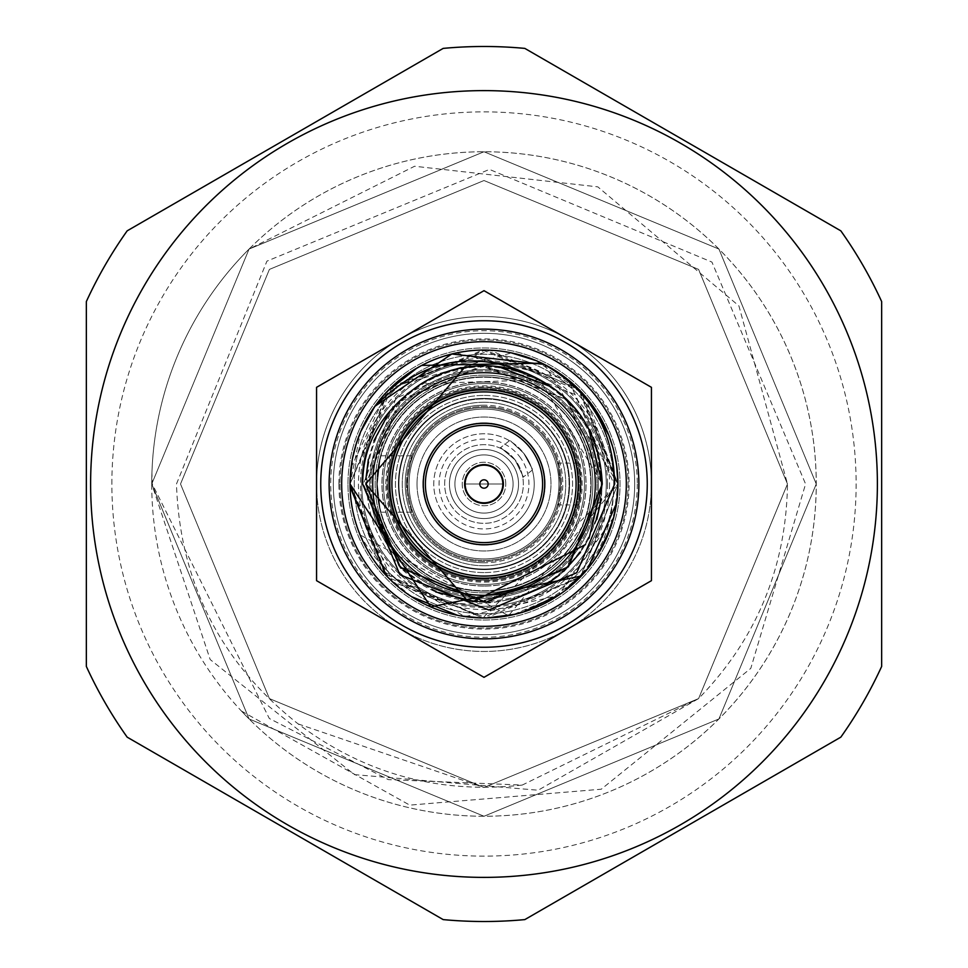 <?xml version="1.0" encoding="UTF-8"?>
<svg xmlns="http://www.w3.org/2000/svg" width="968" height="968" viewBox="0 0 968 968"><rect width="100%" height="100%" fill="white"/><g stroke="black" fill="none" stroke-linecap="round" stroke-linejoin="round"><path stroke-width="0.73" stroke-dasharray="4.84 3.63" d="M409.041 484A74.96 74.96 0 0 0 484 558.959A74.96 74.96 0 0 0 558.959 484A74.96 74.96 0 0 0 484 409.041A74.96 74.96 0 0 0 409.041 484A74.96 74.96 0 0 0 484 558.959A74.96 74.96 0 0 0 558.959 484A74.96 74.96 0 0 0 484 409.041A74.96 74.96 0 0 0 409.041 484A74.96 74.96 0 0 0 484 558.959A74.96 74.96 0 0 0 558.959 484A74.96 74.96 0 0 0 484 409.041A74.96 74.96 0 0 0 409.041 484A74.96 74.96 0 0 0 484 558.959A74.96 74.96 0 0 0 558.959 484A74.96 74.96 0 0 0 484 409.041A74.96 74.96 0 0 0 409.041 484M398.417 484A85.583 85.583 0 0 0 484 569.583A85.583 85.583 0 0 0 569.583 484A85.583 85.583 0 0 0 484 398.417A85.583 85.583 0 0 0 398.417 484A85.583 85.583 0 0 0 484 569.583A85.583 85.583 0 0 0 569.583 484A85.583 85.583 0 0 0 484 398.417A85.583 85.583 0 0 0 398.417 484M406.548 484L411.848 512.181L406.548 484A77.452 77.452 0 0 1 484 406.548A77.452 77.452 0 0 1 561.452 484A77.452 77.452 0 0 1 484 561.452A77.452 77.452 0 0 1 406.548 484L411.848 455.819L406.548 484A77.452 77.452 0 0 1 484 406.548A77.452 77.452 0 0 1 561.452 484A77.452 77.452 0 0 1 484 561.452A77.452 77.452 0 0 1 406.548 484M377.242 484C381.331 520.336 381.331 520.336 377.242 484C381.331 520.336 381.331 520.336 377.242 484A106.758 106.758 0 0 1 484 377.242A106.758 106.758 0 0 1 590.758 484A106.758 106.758 0 0 1 484 590.758A106.758 106.758 0 0 1 377.242 484A106.758 106.758 0 0 1 484 377.242A106.758 106.758 0 0 1 590.758 484A106.758 106.758 0 0 1 484 590.758A106.758 106.758 0 0 1 377.242 484C381.331 447.664 381.331 447.664 377.242 484C381.331 447.664 381.331 447.664 377.242 484M598.297 484A114.297 114.297 0 0 1 484 598.297A114.297 114.297 0 0 1 369.703 484A114.297 114.297 0 0 0 484 598.297A114.297 114.297 0 0 0 598.297 484A114.297 114.297 0 0 0 484 369.703A114.297 114.297 0 0 0 369.703 484A114.297 114.297 0 0 1 484 369.703A114.297 114.297 0 0 1 598.297 484M339.937 484A144.063 144.063 0 0 0 484 628.063A144.063 144.063 0 0 0 628.063 484A144.063 144.063 0 0 0 484 339.937A144.063 144.063 0 0 0 339.937 484A144.063 144.063 0 0 0 484 628.063A144.063 144.063 0 0 0 628.063 484A144.063 144.063 0 0 0 484 339.937A144.063 144.063 0 0 0 339.937 484M651.452 484A167.452 167.452 0 0 0 484 316.548A167.452 167.452 0 0 0 316.548 484A167.452 167.452 0 0 1 484 316.548A167.452 167.452 0 0 1 651.452 484A167.452 167.452 0 0 1 484 651.452A167.452 167.452 0 0 1 316.548 484A167.452 167.452 0 0 0 484 651.452A167.452 167.452 0 0 0 651.452 484L651.44 580.667L484 677.334L316.56 580.667L316.56 387.333L484 290.666L651.44 387.333L651.44 484A167.44 167.44 0 0 1 400.28 629.006A167.44 167.44 0 0 1 400.28 338.994A167.44 167.44 0 0 1 651.44 484M787.48 484L698.594 698.594L484 787.48L269.406 698.594L180.52 484L269.406 269.406L484 180.52L698.594 269.406L787.48 484L698.594 698.594L484 787.48L269.406 698.594L180.52 484L269.406 269.406L484 180.52L698.594 269.406L787.48 484L698.594 698.594L484 787.48L269.406 698.594L180.52 484L269.406 269.406L484 180.52L698.594 269.406L787.48 484L698.594 698.594L484 787.48L269.406 698.594L180.52 484L269.406 269.406L484 180.52L698.594 269.406L787.48 484L698.594 698.594L484 787.48L269.406 698.594L180.52 484L269.406 269.406L484 180.52L698.594 269.406L787.48 484L698.594 698.594L522.26 785.06L388.374 779.627L269.31 718.486L152.266 484L151.928 473.062A332.254 332.254 0 0 1 489.469 151.794A332.254 332.254 0 0 1 606.077 793.01A332.254 332.254 0 0 1 241.456 711.081L249.066 718.934L484 816.254L718.934 718.934L816.254 484A332.254 332.254 0 0 1 484 816.254A332.254 332.254 0 0 1 151.746 484L249.066 718.934L484 816.254L718.934 718.934L816.254 484L718.934 249.066L484 151.746L249.066 249.066L151.746 484L249.066 718.934L484 816.254L718.934 718.934L816.254 484L718.934 249.066L484 151.746L249.066 249.066L151.746 484L249.066 718.934L484 816.254L718.934 718.934L816.254 484L718.934 249.066L484 151.746L249.066 249.066L151.746 484L249.066 718.934L484 816.254L718.934 718.934L816.254 484L718.934 249.066L484 151.746L249.066 249.066L151.746 484L249.066 718.934L484 816.254L718.934 718.934L816.254 484L718.934 249.066L484 151.746L249.066 249.066L151.746 484L249.066 718.934L484 816.254L718.934 718.934L816.254 484L718.934 249.066L484 151.746L249.066 249.066L151.746 484L249.066 718.934L484 816.254L718.934 718.934L816.254 484L718.934 249.066L484 151.746L249.066 249.066L151.746 484L249.066 718.934L484 816.254L718.934 718.934L816.254 484L718.934 249.066L484 151.746L249.066 249.066L151.746 484L249.066 718.934L484 816.254L718.934 718.934L816.254 484L718.934 249.066L484 151.746L249.066 249.066L151.746 484L249.066 718.934L484 816.254L718.934 718.934L816.254 484L718.934 249.066L484 151.746L249.066 249.066L151.746 484L249.066 718.934L484 816.254L718.934 718.934L816.254 484L718.934 249.066L484 151.746L249.066 249.066L414.582 166.254L597.825 186.86L738.911 305.888L787.48 484C786.234 567.321 756.613 638.856 698.594 698.594L538.148 790.227L354.445 774.63L210.189 659.547L151.746 484A332.254 332.254 0 0 1 484 151.746A332.254 332.254 0 0 1 816.254 484L718.934 249.066L484 151.746L249.066 249.066L151.746 484A332.254 332.254 0 0 1 249.066 249.066M522.26 785.06C439.508 794.341 364.815 773.964 298.168 723.931C220.474 662.56 179.903 582.579 176.466 484L266.926 261.142L489.457 169.412L711.94 262.086L805.582 484L750.793 668.368L601.237 789.222L409.742 805.122L241.456 711.081M877.383 484A393.383 393.383 0 0 0 484 90.617A393.383 393.383 0 0 0 90.617 484A393.383 393.383 0 0 1 484 90.617A393.383 393.383 0 0 1 877.383 484A393.383 393.383 0 0 1 484 877.383A393.383 393.383 0 0 1 90.617 484A393.383 393.383 0 0 0 484 877.383A393.383 393.383 0 0 0 877.383 484A393.383 393.383 0 0 1 484 877.383A393.383 393.383 0 0 1 90.617 484M881.654 666.444L881.654 301.556A437.512 437.512 0 0 0 840.829 230.844L524.825 48.4A437.512 437.512 0 0 0 443.175 48.4L127.171 230.844A437.512 437.512 0 0 0 86.346 301.556L86.346 666.444A437.512 437.512 0 0 0 127.171 737.156L443.175 919.6A437.512 437.512 0 0 0 524.825 919.6L840.829 737.156A437.512 437.512 0 0 0 881.654 666.444M578.622 484A94.622 94.622 0 0 1 484 578.622A94.622 94.622 0 0 1 389.378 484A94.622 94.622 0 0 1 484 389.378A94.622 94.622 0 0 1 578.622 484M373.055 484A110.945 110.945 0 0 1 484 373.055A110.945 110.945 0 0 1 594.945 484A110.945 110.945 0 0 1 484 594.945A110.945 110.945 0 0 1 373.055 484A110.945 110.945 0 0 1 484 373.055A110.945 110.945 0 0 1 594.945 484A110.945 110.945 0 0 1 484 594.945A110.945 110.945 0 0 1 373.055 484A110.945 110.945 0 0 1 484 373.055A110.945 110.945 0 0 1 594.945 484A110.945 110.945 0 0 1 484 594.945A110.945 110.945 0 0 1 373.055 484A110.945 110.945 0 0 1 484 373.055A110.945 110.945 0 0 1 594.945 484A110.945 110.945 0 0 1 484 594.945A110.945 110.945 0 0 1 373.055 484A110.945 110.945 0 0 1 484 373.055A110.945 110.945 0 0 1 594.945 484M151.928 473.062L151.746 484M298.168 723.931L484 787.48L698.594 698.594L787.48 484L698.594 269.406L484 180.52L269.406 269.406L180.52 484L269.406 698.594L484 787.48L698.594 698.594L787.48 484L698.594 269.406L484 180.52L269.406 269.406L180.52 484L269.406 698.594L484 787.48L698.594 698.594L787.48 484L698.594 269.406L484 180.52L269.406 269.406L180.52 484L269.406 698.594L484 787.48L698.594 698.594L787.48 484L698.594 269.406L484 180.52L269.406 269.406L180.52 484L269.406 698.594L484 787.48L698.594 698.594L787.48 484L698.594 269.406L484 180.52L269.406 269.406L180.52 484L269.406 698.594L484 787.48L698.594 698.594M515.097 459.909A39.337 39.337 0 0 0 459.909 452.903A39.337 39.337 0 0 0 452.903 508.091A39.337 39.337 0 0 0 508.091 515.097A39.337 39.337 0 0 0 515.097 459.909C496.439 444.009 496.439 444.009 515.097 459.909C496.439 444.009 496.439 444.009 515.097 459.909A39.337 39.337 0 0 0 459.909 452.903A39.337 39.337 0 0 0 452.903 508.091A39.337 39.337 0 0 0 508.091 515.097A39.337 39.337 0 0 0 515.097 459.909C525.83 481.967 525.83 481.967 515.097 459.909C525.83 481.967 525.83 481.967 515.097 459.909M523.712 453.23C505.974 436.616 505.974 436.616 523.712 453.23C505.974 436.616 505.974 436.616 523.712 453.23A50.239 50.239 0 0 0 453.23 444.288A50.239 50.239 0 0 0 444.288 514.77A50.239 50.239 0 0 1 453.23 444.288A50.239 50.239 0 0 1 523.712 453.23A50.239 50.239 0 0 1 514.77 523.712A50.239 50.239 0 0 1 444.288 514.77A50.239 50.239 0 0 0 514.77 523.712A50.239 50.239 0 0 0 523.712 453.23C535.365 474.55 535.365 474.55 523.712 453.23C535.365 474.55 535.365 474.55 523.712 453.23M519.514 456.485A44.915 44.915 0 0 1 511.515 519.514A44.915 44.915 0 0 1 448.486 511.515A44.915 44.915 0 0 1 456.485 448.486A44.915 44.915 0 0 1 519.514 456.485M511.31 462.837A34.558 34.558 0 0 1 505.163 511.31A34.558 34.558 0 0 1 456.69 505.163A34.558 34.558 0 0 1 462.837 456.69A34.558 34.558 0 0 1 511.31 462.837A34.558 34.558 0 0 1 505.163 511.31A34.558 34.558 0 0 1 456.69 505.163A34.558 34.558 0 0 1 462.837 456.69A34.558 34.558 0 0 1 511.31 462.837A34.558 34.558 0 0 1 505.163 511.31A34.558 34.558 0 0 1 456.69 505.163M446.889 407.467A85.051 85.051 0 0 0 407.467 521.111A85.051 85.051 0 0 0 521.111 560.533A85.051 85.051 0 0 1 407.467 521.111A85.051 85.051 0 0 1 446.889 407.467A85.051 85.051 0 0 1 560.533 446.889A85.051 85.051 0 0 1 521.111 560.533A85.051 85.051 0 0 0 560.533 446.889A85.051 85.051 0 0 0 446.889 407.467M457.332 428.993A61.129 61.129 0 0 0 428.993 510.668A61.129 61.129 0 0 0 510.668 539.007A61.129 61.129 0 0 0 539.007 457.332A61.129 61.129 0 0 0 457.332 428.993A61.129 61.129 0 0 0 428.993 510.668A61.129 61.129 0 0 0 510.668 539.007A61.129 61.129 0 0 0 539.007 457.332A61.129 61.129 0 0 0 457.332 428.993M434.136 381.15A114.297 114.297 0 0 0 381.15 533.864A114.297 114.297 0 0 0 533.864 586.85A114.297 114.297 0 0 0 586.85 434.136A114.297 114.297 0 0 0 434.136 381.15A114.297 114.297 0 0 0 381.15 533.864A114.297 114.297 0 0 0 533.864 586.85A114.297 114.297 0 0 0 586.85 434.136A114.297 114.297 0 0 0 434.136 381.15M499.077 515.097A34.558 34.558 0 0 0 515.097 468.923A34.558 34.558 0 0 0 468.923 452.903A34.558 34.558 0 0 0 452.903 499.077A34.558 34.558 0 0 0 499.077 515.097A34.558 34.558 0 0 0 515.097 468.923A34.558 34.558 0 0 0 468.923 452.903A34.558 34.558 0 0 0 452.903 499.077A34.558 34.558 0 0 0 499.077 515.097M366.799 484A117.201 117.201 0 0 1 484 366.799A117.201 117.201 0 0 1 601.201 484A117.201 117.201 0 0 1 484 601.201A117.201 117.201 0 0 1 366.799 484A117.201 117.201 0 0 1 484 366.799A117.201 117.201 0 0 1 601.201 484A117.201 117.201 0 0 1 484 601.201A117.201 117.201 0 0 1 366.799 484M634.693 484A150.693 150.693 0 0 1 484 634.693A150.693 150.693 0 0 1 333.307 484A150.693 150.693 0 0 1 484 333.307A150.693 150.693 0 0 1 634.693 484A150.693 150.693 0 0 1 484 634.693A150.693 150.693 0 0 1 333.307 484A150.693 150.693 0 0 1 484 333.307A150.693 150.693 0 0 1 634.693 484A150.693 150.693 0 0 1 484 634.693A150.693 150.693 0 0 1 333.307 484A150.693 150.693 0 0 1 484 333.307A150.693 150.693 0 0 1 634.693 484A150.693 150.693 0 0 1 484 634.693A150.693 150.693 0 0 1 333.307 484A150.693 150.693 0 0 1 484 333.307A150.693 150.693 0 0 1 634.693 484M613.76 484A129.76 129.76 0 0 1 484 613.76A129.76 129.76 0 0 1 354.24 484A129.76 129.76 0 0 1 484 354.24A129.76 129.76 0 0 1 613.76 484A129.76 129.76 0 0 1 484 613.76A129.76 129.76 0 0 1 354.24 484A129.76 129.76 0 0 1 484 354.24A129.76 129.76 0 0 1 613.76 484M391.907 484A92.093 92.093 0 0 1 484 391.907A92.093 92.093 0 0 1 576.093 484A92.093 92.093 0 0 1 484 576.093A92.093 92.093 0 0 1 391.907 484A92.093 92.093 0 0 1 484 391.907A92.093 92.093 0 0 1 576.093 484A92.093 92.093 0 0 1 484 576.093A92.093 92.093 0 0 1 391.907 484M647.253 484A163.253 163.253 0 0 1 484 647.253A163.253 163.253 0 0 1 320.747 484A163.253 163.253 0 0 1 484 320.747A163.253 163.253 0 0 1 647.253 484M544.355 364.428L617.947 484A133.947 133.947 0 0 0 541.778 363.157A133.947 133.947 0 0 1 617.947 484C616.362 430.276 590.976 389.983 541.778 363.157L546.593 365.577M456.194 352.969L567.938 379.613L617.959 484L580.933 391.556L482.79 350.053L389.281 389.293L350.053 484A133.947 133.947 0 0 1 374.882 406.318L374.918 406.257M584.829 395.815L617.947 484L577.787 388.374L485.271 350.053L388.349 390.237L350.053 484L350.077 481.241M352.146 460.393L352.642 457.791M360.653 431.776L374.882 406.318A133.947 133.947 0 0 0 350.053 484L350.162 478.688M384.465 394.363L411.473 371.385M420.85 365.88L421.697 365.42M553.684 369.607L559.093 373.079M612.696 446.877L613.76 450.749M351.069 467.556L387.333 391.278M416.99 368.021L433.858 359.793M436.81 358.644L445.002 355.849M350.077 486.759L350.053 484L384.599 573.782L482.512 617.935L580.8 576.589L617.947 484L579.154 389.729L490.28 350.198L392.572 386.111L350.041 484L360.701 431.643M384.865 393.928L386.764 391.883M391.387 387.224L511.382 352.884M536.248 360.665L581.732 392.403M616.616 502.864L610.312 528.564M590.25 565.554L588.871 567.333M613.748 517.275L558.016 595.622L465.039 616.604L381.658 570.418L350.041 484L392.464 581.792L486.553 617.923L579.941 577.472L617.947 484L616.592 503.045M587.745 568.736L560.061 594.255M523.313 612.042L515.291 614.244M460.574 615.878L457.392 615.273M411.581 596.675L386.244 575.573M557.58 595.925L512.701 614.837A133.947 133.947 0 0 1 360.096 534.893L508.539 615.684L617.959 484A133.947 133.947 0 0 1 484 617.947A133.947 133.947 0 0 1 350.053 484L387.878 577.291L482.778 617.947L617.947 484L613.821 516.985M598.103 554.168L588.229 568.131M566.437 589.572L559.867 594.388M595.792 445.474L602.253 484L567.26 400.026L481.471 365.783L398.671 402.131L365.747 484L365.844 479.487M464.604 367.356L477.006 365.952M483.915 365.747L498.326 366.618M551.651 387.019L560.327 393.686M562.142 395.246L588.762 429.163M365.747 484L398.889 566.086L482.137 602.229L566.946 568.289L602.253 484L567.103 399.869L484.46 365.747L401.296 399.481L365.747 484L399.034 566.244L480.673 602.205L565.917 569.281L602.253 484L601.322 498.786M368.372 459.243L373.95 440.743M386.97 416.421L399.748 401.03M409.633 392.064L426.501 380.678M441.226 373.769L459.534 368.312M477.345 365.94L536.308 377.98M555.547 389.862L568.398 401.163M575.645 409.282L592.719 437.5M596.808 519.441L585.519 544.633M472.832 601.721L467.859 601.14M360.096 534.893C393.044 592.876 443.017 614.365 510.027 599.349A118.253 118.253 0 0 1 400.329 567.563L363.411 484L395.972 398.259L485.44 358.704L574.895 394.424L613.954 484C613.252 549.546 579.493 593.154 512.701 614.837M510.027 599.349C567.405 582.131 598.151 543.677 602.253 484L539.781 379.746L421.274 383.751M589.052 538.269L580.485 552.353M563.715 571.35L559.298 575.173M546.327 584.478L477.018 602.035M435.733 591.932L401.018 568.252M347.96 484A136.04 136.04 0 0 1 484 347.96A136.04 136.04 0 0 1 620.04 484A136.04 136.04 0 0 1 484 620.04A136.04 136.04 0 0 1 347.96 484A136.04 136.04 0 0 1 484 347.96A136.04 136.04 0 0 1 620.04 484A136.04 136.04 0 0 1 484 620.04A136.04 136.04 0 0 1 347.96 484A136.04 136.04 0 0 1 484 347.96A136.04 136.04 0 0 1 620.04 484A136.04 136.04 0 0 1 484 620.04A136.04 136.04 0 0 1 347.96 484A136.04 136.04 0 0 1 484 347.96A136.04 136.04 0 0 1 620.04 484A136.04 136.04 0 0 1 484 620.04A136.04 136.04 0 0 1 347.96 484M503.045 484L464.955 484L503.045 484M542.6 484A58.6 58.6 0 0 1 484 542.6A58.6 58.6 0 0 1 425.4 484A58.6 58.6 0 0 1 484 425.4A58.6 58.6 0 0 1 542.6 484A58.6 58.6 0 0 1 484 542.6A58.6 58.6 0 0 1 425.4 484A58.6 58.6 0 0 1 484 425.4A58.6 58.6 0 0 1 542.6 484A58.6 58.6 0 0 1 484 542.6A58.6 58.6 0 0 1 425.4 484A58.6 58.6 0 0 1 484 425.4A58.6 58.6 0 0 1 542.6 484M503.675 484A19.675 19.675 0 0 0 484 464.325A19.675 19.675 0 0 0 464.325 484A19.675 19.675 0 0 0 484 503.675A19.675 19.675 0 0 0 503.675 484A19.675 19.675 0 0 0 484 464.325A19.675 19.675 0 0 0 464.325 484A19.675 19.675 0 0 0 484 503.675A19.675 19.675 0 0 0 503.675 484M505.768 484A21.768 21.768 0 0 0 484 462.232A21.768 21.768 0 0 0 462.232 484A21.768 21.768 0 0 0 484 505.768A21.768 21.768 0 0 0 505.768 484A21.768 21.768 0 0 0 484 462.232A21.768 21.768 0 0 0 462.232 484A21.768 21.768 0 0 0 484 505.768A21.768 21.768 0 0 0 505.768 484M560.387 484C557.229 456.993 557.229 456.993 560.387 484C557.229 456.993 557.229 456.993 560.387 484A76.387 76.387 0 0 0 484 407.613A76.387 76.387 0 0 0 407.613 484A76.387 76.387 0 0 1 484 407.613A76.387 76.387 0 0 1 560.387 484A76.387 76.387 0 0 1 484 560.387A76.387 76.387 0 0 1 407.613 484A76.387 76.387 0 0 0 484 560.387A76.387 76.387 0 0 0 560.387 484C557.229 511.007 557.229 511.007 560.387 484C557.229 511.007 557.229 511.007 560.387 484M581.115 484C578.646 457.005 578.646 457.005 581.115 484C578.646 457.005 578.646 457.005 581.115 484A97.115 97.115 0 0 1 484 581.115A97.115 97.115 0 0 1 386.885 484A97.115 97.115 0 0 1 484 386.885A97.115 97.115 0 0 1 581.115 484A97.115 97.115 0 0 1 484 581.115A97.115 97.115 0 0 1 386.885 484A97.115 97.115 0 0 1 484 386.885A97.115 97.115 0 0 1 581.115 484C578.646 511.007 578.646 511.007 581.115 484C578.646 511.007 578.646 511.007 581.115 484M423.306 484A60.694 60.694 0 0 1 484 423.306A60.694 60.694 0 0 1 544.694 484A60.694 60.694 0 0 1 484 544.694A60.694 60.694 0 0 1 423.306 484M578.186 484A94.186 94.186 0 0 1 484 578.186A94.186 94.186 0 0 1 389.814 484A94.186 94.186 0 0 1 484 389.814A94.186 94.186 0 0 1 578.186 484M617.947 484A133.947 133.947 0 0 1 484 617.947A133.947 133.947 0 0 1 350.053 484A133.947 133.947 0 0 1 484 350.053A133.947 133.947 0 0 1 617.947 484A133.947 133.947 0 0 1 484 617.947A133.947 133.947 0 0 1 350.053 484A133.947 133.947 0 0 1 484 350.053A133.947 133.947 0 0 1 617.947 484A133.947 133.947 0 0 1 484 617.947A133.947 133.947 0 0 1 350.053 484A133.947 133.947 0 0 1 484 350.053A133.947 133.947 0 0 1 617.947 484A133.947 133.947 0 0 1 484 617.947A133.947 133.947 0 0 1 350.053 484M597.014 484A113.014 113.014 0 0 1 484 597.014A113.014 113.014 0 0 1 370.986 484A113.014 113.014 0 0 1 484 370.986A113.014 113.014 0 0 1 597.014 484A113.014 113.014 0 0 1 484 597.014A113.014 113.014 0 0 1 370.986 484A113.014 113.014 0 0 1 484 370.986A113.014 113.014 0 0 1 597.014 484M584.466 484A100.466 100.466 0 0 1 484 584.466A100.466 100.466 0 0 1 383.534 484A100.466 100.466 0 0 1 484 383.534A100.466 100.466 0 0 1 584.466 484A100.466 100.466 0 0 1 484 584.466A100.466 100.466 0 0 1 383.534 484A100.466 100.466 0 0 1 484 383.534A100.466 100.466 0 0 1 584.466 484M609.574 484A125.574 125.574 0 0 1 484 609.574A125.574 125.574 0 0 1 358.426 484A125.574 125.574 0 0 1 484 358.426A125.574 125.574 0 0 1 609.574 484M591.158 484A107.158 107.158 0 0 1 484 591.158A107.158 107.158 0 0 1 376.842 484A107.158 107.158 0 0 1 484 376.842A107.158 107.158 0 0 1 591.158 484A107.158 107.158 0 0 1 484 591.158A107.158 107.158 0 0 1 376.842 484A107.158 107.158 0 0 1 484 376.842A107.158 107.158 0 0 1 591.158 484A107.158 107.158 0 0 1 484 591.158A107.158 107.158 0 0 1 376.842 484A107.158 107.158 0 0 1 484 376.842A107.158 107.158 0 0 1 591.158 484A107.158 107.158 0 0 1 484 591.158A107.158 107.158 0 0 1 376.842 484A107.158 107.158 0 0 1 484 376.842A107.158 107.158 0 0 1 591.158 484M385.857 484A98.143 98.143 0 0 1 484 385.857A98.143 98.143 0 0 1 582.143 484A98.143 98.143 0 0 1 484 582.143A98.143 98.143 0 0 1 385.857 484M417.026 484A66.974 66.974 0 0 1 484 417.026A66.974 66.974 0 0 1 550.974 484A66.974 66.974 0 0 1 484 550.974A66.974 66.974 0 0 1 417.026 484A66.974 66.974 0 0 1 484 417.026A66.974 66.974 0 0 1 550.974 484A66.974 66.974 0 0 1 484 550.974A66.974 66.974 0 0 1 417.026 484M454.912 484A29.088 29.088 0 0 0 484 513.088A29.088 29.088 0 0 0 513.088 484A29.088 29.088 0 0 0 484 454.912A29.088 29.088 0 0 0 454.912 484A29.088 29.088 0 0 0 484 513.088A29.088 29.088 0 0 0 513.088 484A29.088 29.088 0 0 0 484 454.912A29.088 29.088 0 0 0 454.912 484M484 409.041A74.96 74.96 0 0 1 558.959 484A74.96 74.96 0 0 1 484 558.959A74.96 74.96 0 0 1 409.041 484A74.96 74.96 0 0 1 484 409.041A74.96 74.96 0 0 1 558.959 484A74.96 74.96 0 0 1 484 558.959A74.96 74.96 0 0 1 409.041 484A74.96 74.96 0 0 1 484 409.041A74.96 74.96 0 0 1 558.959 484A74.96 74.96 0 0 1 484 558.959M484 398.417A85.583 85.583 0 0 1 569.583 484A85.583 85.583 0 0 1 484 569.583A85.583 85.583 0 0 1 398.417 484A85.583 85.583 0 0 1 484 398.417A85.583 85.583 0 0 1 569.583 484A85.583 85.583 0 0 1 484 569.583A85.583 85.583 0 0 1 398.417 484A85.583 85.583 0 0 1 484 398.417A85.583 85.583 0 0 1 569.583 484A85.583 85.583 0 0 1 484 569.583A85.583 85.583 0 0 1 398.417 484A85.583 85.583 0 0 1 484 398.417A85.583 85.583 0 0 1 569.583 484A85.583 85.583 0 0 1 484 569.583A85.583 85.583 0 0 1 398.417 484A85.583 85.583 0 0 1 484 398.417A85.583 85.583 0 0 1 569.583 484A85.583 85.583 0 0 1 484 569.583A85.583 85.583 0 0 1 398.417 484A85.583 85.583 0 0 1 484 398.417M484 372.365A111.635 111.635 0 0 1 595.635 484A111.635 111.635 0 0 1 484 595.635A111.635 111.635 0 0 1 372.365 484A111.635 111.635 0 0 1 484 372.365A111.635 111.635 0 0 1 595.635 484A111.635 111.635 0 0 1 484 595.635A111.635 111.635 0 0 1 372.365 484A111.635 111.635 0 0 1 484 372.365A111.635 111.635 0 0 0 372.365 484A111.635 111.635 0 0 0 484 595.635M484 580.219A96.219 96.219 0 0 1 387.781 484A96.219 96.219 0 0 1 484 387.781A96.219 96.219 0 0 1 580.219 484A96.219 96.219 0 0 1 484 580.219A96.219 96.219 0 0 1 387.781 484A96.219 96.219 0 0 1 484 387.781A96.219 96.219 0 0 1 580.219 484A96.219 96.219 0 0 1 484 580.219A96.219 96.219 0 0 1 387.781 484A96.219 96.219 0 0 1 484 387.781A96.219 96.219 0 0 1 580.219 484A96.219 96.219 0 0 1 484 580.219M484 606.27A122.27 122.27 0 0 1 361.729 484A122.27 122.27 0 0 1 484 361.729A122.27 122.27 0 0 1 606.27 484A122.27 122.27 0 0 1 484 606.27A122.27 122.27 0 0 1 361.729 484A122.27 122.27 0 0 1 484 361.729A122.27 122.27 0 0 1 606.27 484A122.27 122.27 0 0 1 484 606.27A122.27 122.27 0 0 0 606.27 484A122.27 122.27 0 0 0 484 361.729M484.641 558.947A74.96 74.96 0 0 0 558.947 483.359A74.96 74.96 0 0 0 483.359 409.053A74.96 74.96 0 0 0 409.053 484.641A74.96 74.96 0 0 0 484.641 558.947A74.96 74.96 0 0 0 558.947 483.359A74.96 74.96 0 0 0 483.359 409.053A74.96 74.96 0 0 0 409.053 484.641A74.96 74.96 0 0 0 484.641 558.947A74.96 74.96 0 0 0 558.947 483.359A74.96 74.96 0 0 0 483.359 409.053M484.726 569.583A85.583 85.583 0 0 0 569.583 483.274A85.583 85.583 0 0 0 483.274 398.417A85.583 85.583 0 0 0 398.417 484.726A85.583 85.583 0 0 0 484.726 569.583A85.583 85.583 0 0 0 569.583 483.274A85.583 85.583 0 0 0 483.274 398.417A85.583 85.583 0 0 0 398.417 484.726A85.583 85.583 0 0 0 484.726 569.583A85.583 85.583 0 0 0 569.583 483.274A85.583 85.583 0 0 0 483.274 398.417A85.583 85.583 0 0 0 398.417 484.726A85.583 85.583 0 0 0 484.726 569.583A85.583 85.583 0 0 0 569.583 483.274A85.583 85.583 0 0 0 483.274 398.417A85.583 85.583 0 0 0 398.417 484.726A85.583 85.583 0 0 0 484.726 569.583A85.583 85.583 0 0 0 569.583 483.274A85.583 85.583 0 0 0 483.274 398.417A85.583 85.583 0 0 0 398.417 484.726A85.583 85.583 0 0 0 484.726 569.583M484.944 595.635A111.635 111.635 0 0 0 595.635 483.056A111.635 111.635 0 0 0 483.056 372.365A111.635 111.635 0 0 0 372.365 484.944A111.635 111.635 0 0 0 484.944 595.635A111.635 111.635 0 0 0 595.635 483.056A111.635 111.635 0 0 0 483.056 372.365A111.635 111.635 0 0 0 372.365 484.944A111.635 111.635 0 0 0 484.944 595.635A111.635 111.635 0 0 1 372.365 484.944A111.635 111.635 0 0 1 483.056 372.365M483.177 387.781A96.219 96.219 0 0 0 387.781 484.823A96.219 96.219 0 0 0 484.823 580.219A96.219 96.219 0 0 0 580.219 483.177A96.219 96.219 0 0 0 483.177 387.781A96.219 96.219 0 0 0 387.781 484.823A96.219 96.219 0 0 0 484.823 580.219A96.219 96.219 0 0 0 580.219 483.177A96.219 96.219 0 0 0 483.177 387.781A96.219 96.219 0 0 0 387.781 484.823A96.219 96.219 0 0 0 484.823 580.219A96.219 96.219 0 0 0 580.219 483.177A96.219 96.219 0 0 0 483.177 387.781M482.959 361.742A122.27 122.27 0 0 0 361.742 485.041A122.27 122.27 0 0 0 485.041 606.258A122.27 122.27 0 0 0 606.258 482.959A122.27 122.27 0 0 0 482.959 361.742A122.27 122.27 0 0 0 361.742 485.041A122.27 122.27 0 0 0 485.041 606.258A122.27 122.27 0 0 0 606.258 482.959A122.27 122.27 0 0 0 482.959 361.742A122.27 122.27 0 0 1 606.258 482.959A122.27 122.27 0 0 1 485.041 606.258M111.877 484A372.123 372.123 0 0 1 484 111.877A372.123 372.123 0 0 1 856.123 484A372.123 372.123 0 0 1 484 856.123A372.123 372.123 0 0 1 111.877 484M607.493 484A123.493 123.493 0 0 1 484 607.493A123.493 123.493 0 0 1 360.507 484A123.493 123.493 0 0 1 484 360.507A123.493 123.493 0 0 1 607.493 484M338.909 484A145.091 145.091 0 0 1 484 338.909A145.091 145.091 0 0 1 629.091 484A145.091 145.091 0 0 1 484 629.091A145.091 145.091 0 0 1 338.909 484M637.283 484A153.283 153.283 0 0 1 484 637.283A153.283 153.283 0 0 1 330.717 484A153.283 153.283 0 0 1 484 330.717A153.283 153.283 0 0 1 637.283 484M484 562.783A78.783 78.783 0 0 1 405.217 484A78.783 78.783 0 0 1 484 405.217A78.783 78.783 0 0 1 562.783 484A78.783 78.783 0 0 1 484 562.783M484 402.24A81.76 81.76 0 0 1 565.76 484A81.76 81.76 0 0 1 484 565.76A81.76 81.76 0 0 1 402.24 484A81.76 81.76 0 0 1 484 402.24M484 579.154A95.154 95.154 0 0 1 388.846 484A95.154 95.154 0 0 1 484 388.846A95.154 95.154 0 0 1 579.154 484A95.154 95.154 0 0 1 484 579.154M484 381.936A102.063 102.063 0 0 1 586.063 484A102.063 102.063 0 0 1 484 586.063A102.063 102.063 0 0 1 381.936 484A102.063 102.063 0 0 1 484 381.936M484 572.56A88.56 88.56 0 0 1 395.44 484A88.56 88.56 0 0 1 484 395.44A88.56 88.56 0 0 1 572.56 484A88.56 88.56 0 0 1 484 572.56M484 382.033A101.967 101.967 0 0 1 585.967 484A101.967 101.967 0 0 1 484 585.967A101.967 101.967 0 0 1 382.033 484A101.967 101.967 0 0 1 484 382.033M484 592.864A108.864 108.864 0 0 1 375.136 484A108.864 108.864 0 0 1 484 375.136A108.864 108.864 0 0 1 592.864 484A108.864 108.864 0 0 1 484 592.864M483.334 405.217A78.783 78.783 0 0 0 405.217 484.666A78.783 78.783 0 0 0 484.666 562.783A78.783 78.783 0 0 0 562.783 483.334A78.783 78.783 0 0 0 483.334 405.217M484.69 565.76A81.76 81.76 0 0 0 565.76 483.31A81.76 81.76 0 0 0 483.31 402.24A81.76 81.76 0 0 0 402.24 484.69A81.76 81.76 0 0 0 484.69 565.76M483.189 388.846A95.154 95.154 0 0 0 388.846 484.811A95.154 95.154 0 0 0 484.811 579.154A95.154 95.154 0 0 0 579.154 483.189A95.154 95.154 0 0 0 483.189 388.846M484.871 586.063A102.063 102.063 0 0 0 586.063 483.129A102.063 102.063 0 0 0 483.129 381.936A102.063 102.063 0 0 0 381.936 484.871A102.063 102.063 0 0 0 484.871 586.063M483.25 395.44A88.56 88.56 0 0 0 395.44 484.75A88.56 88.56 0 0 0 484.75 572.56A88.56 88.56 0 0 0 572.56 483.25A88.56 88.56 0 0 0 483.25 395.44M484.871 585.955A101.967 101.967 0 0 0 585.955 483.129A101.967 101.967 0 0 0 483.129 382.045A101.967 101.967 0 0 0 382.045 484.871A101.967 101.967 0 0 0 484.871 585.955M483.08 375.136A108.864 108.864 0 0 0 375.136 484.92A108.864 108.864 0 0 0 484.92 592.864A108.864 108.864 0 0 0 592.864 483.08A108.864 108.864 0 0 0 483.08 375.136M381.029 512.181L411.848 512.181M381.029 455.819L411.848 455.819M509.495 440.718L500.008 448.063M532.279 470.133L522.793 477.478M578.828 463.067L557.471 463.067M578.828 504.933L557.471 504.933"/><path stroke-width="1.45" d="M90.617 484A393.383 393.383 0 0 0 484 877.383A393.383 393.383 0 0 0 877.383 484A393.383 393.383 0 0 0 484 90.617A393.383 393.383 0 0 0 90.617 484M86.346 666.444L86.346 301.556A437.512 437.512 0 0 1 127.171 230.844L443.175 48.4A437.512 437.512 0 0 1 524.825 48.4L840.829 230.844A437.512 437.512 0 0 1 881.654 301.556L881.654 666.444A437.512 437.512 0 0 1 840.829 737.156L524.825 919.6A437.512 437.512 0 0 1 443.175 919.6L127.171 737.156A437.512 437.512 0 0 1 86.346 666.444M316.56 484L316.56 580.667L484 677.334L651.44 580.667L651.44 387.333L484 290.666L316.56 387.333L316.56 484M647.253 484A163.253 163.253 0 0 1 484 647.253A163.253 163.253 0 0 1 320.747 484A163.253 163.253 0 0 1 484 320.747A163.253 163.253 0 0 1 647.253 484A163.253 163.253 0 0 1 484 647.253A163.253 163.253 0 0 1 320.747 484M613.76 450.749L616.64 465.293L617.947 484A133.947 133.947 0 0 1 484 617.947A133.947 133.947 0 0 1 350.053 484A133.947 133.947 0 0 1 484 350.053A133.947 133.947 0 0 1 617.947 484L617.765 491.042M360.701 431.643L374.882 406.318L451.79 353.986L544.355 364.428M350.077 481.241L352.146 460.393M352.642 457.791L356.418 443.187L360.653 431.776M421.697 365.42L541.778 363.157C589.415 389.269 613.712 429.55 614.656 484L576.795 572.705L488.828 610.009L399.881 574.75L362.697 484C362.661 443.719 382.191 410.299 421.274 383.751A118.253 118.253 0 0 1 537.155 378.367C477.635 347.923 423.548 357.24 374.882 406.318L384.465 394.363M411.473 371.385L420.85 365.88M546.593 365.577L553.684 369.607M559.093 373.079L580.195 390.794L591.605 404.225L608.824 435.406L612.696 446.877M350.162 478.688L351.069 467.556M387.333 391.278L416.99 368.021M433.858 359.793L436.81 358.644M445.002 355.849L456.194 352.969M374.918 406.257L384.865 393.928M386.764 391.883L391.387 387.224M511.382 352.884L536.248 360.665M581.732 392.403L584.829 395.815M617.947 484.859L616.616 502.864M610.312 528.564L597.22 555.571L590.25 565.554M588.871 567.333L581.344 576.008L430.736 606.9L350.053 484A133.947 133.947 0 0 1 484 350.053A133.947 133.947 0 0 1 617.947 484M616.592 503.045L587.745 568.736M560.061 594.255L523.313 612.042M515.291 614.244L487.412 617.899M487.243 617.911L480.781 617.911M480.285 617.899L460.574 615.878M457.392 615.273L411.581 596.675M386.244 575.573L350.077 486.759M617.741 491.417L616.217 505.429L613.748 517.275M613.821 516.985L604.443 542.6L598.103 554.168M588.229 568.131L566.437 589.572M559.867 594.388L557.58 595.925M588.762 429.163L602.253 484L568.398 566.824L485.924 602.241L400.462 567.684L365.747 484L464.604 367.356M477.006 365.952L483.915 365.747M498.326 366.618L551.651 387.019M560.327 393.686L562.142 395.246M365.844 479.487L368.372 459.243M373.95 440.743L386.97 416.421M399.748 401.03L409.633 392.064M426.501 380.678L441.226 373.769M459.534 368.312L477.345 365.94M536.308 377.98L555.547 389.862M568.398 401.163L575.645 409.282M592.719 437.5L595.792 445.474M601.322 498.786L596.808 519.441M585.519 544.633L472.832 601.721M467.859 601.14L365.747 484M537.155 378.367C578.404 400.195 600.112 435.406 602.253 484L589.052 538.269M580.485 552.353L563.715 571.35M559.298 575.173L546.327 584.478M477.018 602.035L435.733 591.932M401.018 568.252L400.329 567.563M465.16 484A18.84 18.84 0 0 0 484 502.84A18.84 18.84 0 0 0 502.84 484A18.84 18.84 0 0 0 484 465.16A18.84 18.84 0 0 0 465.16 484M479.813 484A4.187 4.187 0 0 0 484 488.187A4.187 4.187 0 0 0 488.187 484A4.187 4.187 0 0 0 484 479.813A4.187 4.187 0 0 0 479.813 484M464.749 484A19.251 19.251 0 0 1 484 464.749A19.251 19.251 0 0 1 503.251 484A19.251 19.251 0 0 1 484 503.251A19.251 19.251 0 0 1 464.749 484M542.6 484A58.6 58.6 0 0 1 484 542.6A58.6 58.6 0 0 1 425.4 484A58.6 58.6 0 0 1 484 425.4A58.6 58.6 0 0 1 542.6 484M391.907 484A92.093 92.093 0 0 0 484 576.093A92.093 92.093 0 0 0 576.093 484A92.093 92.093 0 0 0 484 391.907A92.093 92.093 0 0 0 391.907 484M578.186 484A94.186 94.186 0 0 1 484 578.186A94.186 94.186 0 0 1 389.814 484A94.186 94.186 0 0 1 484 389.814A94.186 94.186 0 0 1 578.186 484M423.306 484A60.694 60.694 0 0 1 484 423.306A60.694 60.694 0 0 1 544.694 484A60.694 60.694 0 0 1 484 544.694A60.694 60.694 0 0 1 423.306 484M374.882 406.318A133.947 133.947 0 0 1 541.778 363.157M638.88 484A154.88 154.88 0 0 1 484 638.88A154.88 154.88 0 0 1 329.12 484A154.88 154.88 0 0 1 484 329.12A154.88 154.88 0 0 1 638.88 484M626.32 484A142.32 142.32 0 0 1 484 626.32A142.32 142.32 0 0 1 341.68 484A142.32 142.32 0 0 1 484 341.68A142.32 142.32 0 0 1 626.32 484"/></g></svg>
